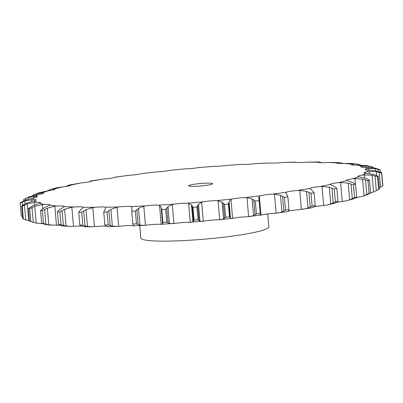 <?xml version="1.0" encoding="UTF-8"?>
<svg xmlns="http://www.w3.org/2000/svg" width="403" height="403" viewBox="0 0 403 403"><rect width="100%" height="100%" fill="white"/><g stroke="black" fill="none" stroke-linecap="round" stroke-linejoin="round"><path stroke-width="0.6" d="M282.186 162.56A167.885 17.258 175 0 1 295.631 162.263A10.282 1.058 175 0 0 299.484 162.55A10.282 1.058 175 0 0 306.305 162.172A167.885 17.258 175 0 1 318.093 162.243A10.282 1.058 175 0 0 320.853 162.686A10.282 1.058 175 0 0 327.216 162.464A167.885 17.258 175 0 1 336.989 162.908A10.282 1.058 175 0 0 336.903 163.064A10.282 1.058 175 0 0 338.565 163.492A10.282 1.058 175 0 0 344.283 163.437A167.885 17.258 175 0 1 351.743 164.238A10.282 1.058 175 0 0 351.27 164.605A10.282 1.058 175 0 0 352.091 164.943A10.282 1.058 175 0 0 356.987 165.054A167.885 17.258 175 0 1 361.909 166.187A10.282 1.058 175 0 0 360.745 166.787A10.282 1.058 175 0 0 361.012 166.993A10.282 1.058 175 0 0 364.937 167.27A167.885 17.258 175 0 1 367.173 168.701A10.282 1.058 175 0 0 365.053 169.542A10.282 1.058 175 0 0 365.068 169.587A10.282 1.058 175 0 0 367.899 170.016A167.885 17.258 175 0 1 367.375 171.703A10.282 1.058 175 0 0 364.121 172.64A10.282 1.058 175 0 0 364.05 172.781A10.282 1.058 175 0 0 365.778 173.214A167.885 17.258 175 0 1 362.519 175.098A10.282 1.058 175 0 0 358.212 176.061A10.282 1.058 175 0 0 357.768 176.413A10.282 1.058 175 0 0 358.64 176.761A167.885 17.258 175 0 1 352.736 178.791A10.282 1.058 175 0 0 347.512 179.743A10.282 1.058 175 0 0 346.409 180.327A10.282 1.058 175 0 0 346.701 180.549A167.885 17.258 175 0 1 338.339 182.665A10.282 1.058 175 0 0 332.354 183.582A10.282 1.058 175 0 0 330.304 184.403A10.282 1.058 175 0 0 330.324 184.463A167.885 17.258 175 0 1 319.755 186.599A10.282 1.058 175 0 0 313.191 187.45A10.282 1.058 175 0 0 310.013 188.387A167.885 17.258 175 0 1 297.555 190.478A10.282 1.058 175 0 0 290.613 191.239A10.282 1.058 175 0 0 286.372 192.201A167.885 17.258 175 0 1 272.408 194.181A10.282 1.058 175 0 0 265.3 194.83A10.282 1.058 175 0 0 260.131 195.787A167.885 17.258 175 0 1 245.084 197.601A10.282 1.058 175 0 0 238.022 198.12A10.282 1.058 175 0 0 232.083 199.037A167.885 17.258 175 0 1 216.406 200.629A10.282 1.058 175 0 0 209.61 200.996A10.282 1.058 175 0 0 203.077 201.858A167.885 17.258 175 0 1 187.254 203.172A10.282 1.058 175 0 0 180.922 203.384A10.282 1.058 175 0 0 174 204.155A167.885 17.258 175 0 1 158.505 205.157A10.282 1.058 175 0 0 152.838 205.203A10.282 1.058 175 0 0 145.735 205.862A167.885 17.258 175 0 1 131.04 206.522A10.282 1.058 175 0 0 126.21 206.396A10.282 1.058 175 0 0 119.137 206.925A167.885 17.258 175 0 1 105.692 207.223A10.282 1.058 175 0 0 101.838 206.935A10.282 1.058 175 0 0 95.017 207.318A167.885 17.258 175 0 1 83.23 207.243A10.282 1.058 175 0 0 80.469 206.804A10.282 1.058 175 0 0 74.107 207.026A167.885 17.258 175 0 1 64.329 206.578A10.282 1.058 175 0 0 64.42 206.422A10.282 1.058 175 0 0 62.757 205.998A10.282 1.058 175 0 0 57.04 206.054A167.885 17.258 175 0 1 49.579 205.253A10.282 1.058 175 0 0 50.053 204.88A10.282 1.058 175 0 0 49.231 204.548A10.282 1.058 175 0 0 44.335 204.432A167.885 17.258 175 0 1 39.413 203.303A10.282 1.058 175 0 0 40.572 202.699A10.282 1.058 175 0 0 40.305 202.492A10.282 1.058 175 0 0 36.386 202.215A167.885 17.258 175 0 1 34.149 200.79A10.282 1.058 175 0 0 36.27 199.948A10.282 1.058 175 0 0 36.255 199.903A10.282 1.058 175 0 0 33.424 199.47A167.885 17.258 175 0 1 33.943 197.787A10.282 1.058 175 0 0 37.202 196.85A10.282 1.058 175 0 0 37.272 196.704A10.282 1.058 175 0 0 35.545 196.276A167.885 17.258 175 0 1 38.804 194.387A10.282 1.058 175 0 0 43.111 193.43A10.282 1.058 175 0 0 43.549 193.072A10.282 1.058 175 0 0 42.683 192.73A167.885 17.258 175 0 1 48.587 190.695A10.282 1.058 175 0 0 53.806 189.742A10.282 1.058 175 0 0 54.914 189.158A10.282 1.058 175 0 0 54.622 188.942A167.885 17.258 175 0 1 62.984 186.826A10.282 1.058 175 0 0 68.968 185.909A10.282 1.058 175 0 0 71.019 185.083A10.282 1.058 175 0 0 70.993 185.027A167.885 17.258 175 0 1 81.567 182.891A10.282 1.058 175 0 0 88.131 182.035A10.282 1.058 175 0 0 91.31 181.103A167.885 17.258 175 0 1 103.767 179.013A10.282 1.058 175 0 0 110.709 178.247A10.282 1.058 175 0 0 114.951 177.29A167.885 17.258 175 0 1 128.915 175.305A10.282 1.058 175 0 0 136.023 174.655A10.282 1.058 175 0 0 141.191 173.703A167.885 17.258 175 0 1 156.238 171.89A10.282 1.058 175 0 0 163.301 171.371A10.282 1.058 175 0 0 169.24 170.449A167.885 17.258 175 0 1 184.917 168.862A10.282 1.058 175 0 0 191.712 168.489A10.282 1.058 175 0 0 198.241 167.633A167.885 17.258 175 0 1 214.069 166.318A10.282 1.058 175 0 0 220.396 166.107A10.282 1.058 175 0 0 227.322 165.336A167.885 17.258 175 0 1 242.813 164.333A10.282 1.058 175 0 0 248.485 164.288A10.282 1.058 175 0 0 255.588 163.628L270.282 162.968A10.282 1.058 175 0 0 275.113 163.089A10.282 1.058 175 0 0 282.186 162.56L295.394 162.102M57.04 206.054L54.813 206.255L47.363 208.155L48.828 224.874L58.717 225.232A10.282 1.058 175 0 1 59.795 225.181M74.107 207.026L71.845 207.268L64.616 209.283L66.082 226.002L69.885 226.385L75.784 226.204A10.282 1.058 175 0 1 81.164 225.972M95.017 207.318L92.796 207.6L86.01 209.706L87.471 226.426L91.829 226.778L96.695 226.496A10.282 1.058 175 0 1 103.516 226.118A10.282 1.058 175 0 1 106.271 226.204M119.137 206.925L117.016 207.238L110.885 209.409L112.351 226.128L116.724 226.436L120.814 226.108A10.282 1.058 175 0 1 127.887 225.579A10.282 1.058 175 0 1 132.718 225.7L133.343 225.821L133.292 225.252M145.735 205.862L143.785 206.195L138.496 208.396L139.957 225.116L143.957 225.398L147.412 225.04A10.282 1.058 175 0 1 154.515 224.38A10.282 1.058 175 0 1 160.187 224.335L175.678 223.333A10.282 1.058 175 0 1 182.604 222.562A10.282 1.058 175 0 1 188.931 222.35L204.759 221.035A10.282 1.058 175 0 1 211.288 220.179A10.282 1.058 175 0 1 218.083 219.806L233.76 218.219A10.282 1.058 175 0 1 239.699 217.298A10.282 1.058 175 0 1 246.762 216.779L261.809 214.965A10.282 1.058 175 0 1 266.977 214.013A10.282 1.058 175 0 1 274.085 213.363L287.596 211.661M288.175 211.142L288.049 211.379A10.282 1.058 175 0 1 292.291 210.421A10.282 1.058 175 0 1 299.233 209.656L312.108 207.772M314.053 206.789A10.282 1.058 175 0 1 314.869 206.633A10.282 1.058 175 0 1 321.433 205.777L326.541 205.122L335.457 203.047M336.883 202.246A10.282 1.058 175 0 1 340.016 201.843L346.384 200.825L353.36 198.921M242.813 164.333L227.322 165.336M214.069 166.318L198.241 167.633M306.305 162.172L319.191 161.941L322.123 162.847M319.191 161.941L318.254 162.046L318.284 162.389M184.917 168.862L169.24 170.449M327.216 162.464L339.447 162.57L343.205 163.487M336.989 162.908L337.538 162.681L337.598 163.381M156.238 171.89L141.191 173.703M344.283 163.437L351.789 163.477L357.481 164.152L360.433 164.998M351.743 164.238L352.665 163.991L352.756 165.018M128.915 175.305L115.208 177.164M356.987 165.054L366.765 165.598L371.43 166.681L373.41 167.371L373.455 167.855M114.951 177.29L115.399 177.003M361.909 166.187L363.174 165.93L363.289 167.255M103.767 179.013L90.892 180.897L88.947 181.879M364.937 167.27L374.316 168.021M367.173 168.701L368.745 168.444L368.886 170.041M81.567 182.891L69.422 184.967L67.543 185.622L67.593 186.181M367.899 170.016L376.593 170.993M379.414 171.794L381.727 172.691L382.85 185.506A181.516 18.659 175 0 1 382.719 185.924L379.304 187.808M70.993 185.027L69.422 184.967M367.375 171.703L369.208 171.456L369.39 173.552M62.984 186.826L56.616 187.843L51.347 189.173L49.64 189.748L49.71 190.543M365.778 173.214L373.526 174.413M376.16 175.28L378.291 176.232L379.409 189.047A181.516 18.659 175 0 1 379.304 189.113A181.516 18.659 175 0 1 378.603 189.516L373.546 191.969L370.508 192.997M54.622 188.942L51.347 189.173M362.519 175.098L364.549 174.872L364.831 178.066M48.587 190.695L40.033 192.483L36.325 193.757L36.416 194.775M358.64 176.761L365.209 178.191M368.876 193.939L370.584 192.946A181.516 18.659 175 0 1 369.118 193.45L362.967 196.185L355.577 197.818M366.675 194.911L362.967 196.185M369.098 193.828L366.453 194.992M42.683 192.73L36.325 193.757M352.736 178.791L354.912 178.584L355.401 184.176M356.539 197.158L356.584 197.672M38.804 194.387L29.454 196.699L23.696 199.556A181.516 18.659 175 0 0 23.591 199.621L25.54 198.568L25.666 200.009M346.701 180.549L351.9 182.201M355.229 198.019L356.635 197.082A181.516 18.659 175 0 1 354.559 197.606L349.653 199.858L346.384 200.825M355.416 197.913L353.174 198.996M35.545 196.276L28.014 197.535L28.15 199.117M338.339 182.665L340.59 182.494L342.258 201.576M33.943 197.787L25.177 200.21L20.281 202.744A181.516 18.659 175 0 0 20.15 203.162L22.286 202.059L22.568 205.263M330.324 184.463L333.996 186.327M20.15 203.162L21.273 215.978L22.578 216.517M336.933 202.21L337.991 201.329A181.516 18.659 175 0 1 335.372 201.858L330.772 203.994L326.541 205.122M337.079 202.11L335.311 203.117M33.424 199.47L24.946 200.956L25.193 203.777M319.755 186.599L322.017 186.468L323.685 205.55M34.149 200.79L26.23 203.293L21.651 205.888A181.516 18.659 175 0 0 22.205 206.245L24.457 205.087L25.757 219.907L23.324 219.056A181.516 18.659 175 0 1 22.77 218.703L21.651 205.888M310.018 188.669L312.043 190.443M36.386 202.215L34.426 202.321L27.223 203.928L28.684 220.648L29.545 220.814M25.46 219.816L28.976 220.703M314.536 206.391L315.217 205.555A181.516 18.659 175 0 1 312.129 206.074L307.983 208.089L303.469 209.217M313.504 207.162L311.69 207.752M314.642 206.296L313.403 207.228M297.555 190.478L299.751 190.392L301.424 209.474M39.413 203.303L32.588 205.847L28.467 208.487A181.516 18.659 175 0 0 29.691 208.769L31.988 207.565L33.288 222.38L36.235 223.071L42.567 223.67M286.372 192.201L285.949 192.846M33.288 222.38L30.809 221.579A181.516 18.659 175 0 1 29.59 221.297L35.424 222.909M288.729 210.426L289.006 209.636A181.516 18.659 175 0 1 285.541 210.129L281.984 212.023L277.647 213.076M288.785 210.341L288.115 211.197M44.335 204.432L42.214 204.588L34.769 206.351L36.235 223.071M272.408 194.181L274.478 194.145L276.151 213.227M49.579 205.253L44.058 207.797L40.527 210.457A181.516 18.659 175 0 0 42.38 210.658L44.652 209.414L45.947 224.229L43.499 223.469A181.516 18.659 175 0 1 41.65 223.272L45.519 224.516L51.211 225.191M260.131 195.787L259.366 196.12L258.706 197.747M45.66 224.149L49.111 224.924M260.152 213.449L258.993 199.379L260.152 213.449A181.516 18.659 175 0 1 256.419 213.897L253.558 215.67L249.744 216.607M259.366 196.12L261.038 215.207L260.222 215.041M260.293 214.119L260.222 214.92M245.084 197.601L246.963 197.616L248.636 216.698M64.329 206.578L63.795 206.9M232.083 199.037L230.959 199.389L229.06 201.5L230.521 218.219L231.987 218.572M61.009 224.667L59.886 211.857L62.057 210.578L63.357 225.398L61.009 224.667A181.516 18.659 175 0 1 58.581 224.562L61.75 225.806L63.553 226.098L69.885 226.385M63.08 225.322L66.354 226.048M229.534 216.874L228.41 204.059L228.788 202.774L230.083 217.595L229.534 216.874A181.516 18.659 175 0 1 225.64 217.267L223.574 218.925L220.527 219.736M230.037 217.514L230.566 218.265M216.406 200.629L218.043 200.694L219.711 219.781M83.23 207.243L83.078 207.54L83.23 207.243M203.077 201.858L201.631 202.21L198.493 204.381L199.959 221.101L202.422 221.403M82.801 225.141L81.678 212.331L83.683 211.026L84.978 225.846L82.801 225.141A181.516 18.659 175 0 1 79.875 225.126L82.247 226.395L83.809 226.728L91.829 226.778M84.731 225.771L87.718 226.466M198.075 219.811L196.956 206.996L197.732 205.691L199.032 220.506L198.075 219.811A181.516 18.659 175 0 1 194.15 220.139L192.941 221.685L190.826 222.365M198.936 220.431L200.049 221.146M187.254 203.172L188.589 203.293L190.261 222.375M105.692 207.223L105.939 207.485L105.692 207.223M174 204.155L172.277 204.502L167.996 206.704L169.462 223.423L172.796 223.7M108.216 224.874L107.097 212.059L108.87 210.744L110.165 225.559L108.216 224.874A181.516 18.659 175 0 1 104.881 224.95L106.392 226.259M106.261 226.133L107.722 226.511M109.943 225.489L112.568 226.169M166.741 222.164A181.516 18.659 175 0 1 162.898 222.416L162.59 223.867L161.129 207.147L161.779 209.6A181.516 18.659 175 0 0 165.623 209.353L166.771 208.034L168.071 222.849L166.741 222.164L165.623 209.353M162.726 223.72L161.029 224.38M167.93 222.778L169.598 223.464M158.505 205.157L159.507 205.329L161.175 224.411M131.04 206.522L131.675 206.739L131.877 209.041M136.481 223.872L135.363 211.056L136.849 209.731L138.143 224.552L136.481 223.872A181.516 18.659 175 0 1 132.839 224.033L131.7 211.046L131.983 208.689M135.363 211.056A181.516 18.659 175 0 1 131.716 211.222L132.839 224.033L133.448 225.408M133.448 225.277L133.328 225.776M143.957 225.398L133.343 225.821M137.962 224.481L140.138 225.156M267.713 213.922L268.846 226.894A64.253 6.604 175 0 1 205.414 239.075A64.253 6.604 175 0 1 140.828 238.097L139.735 225.594M295.278 162.157L296.739 162.535M337.538 162.681L339.447 162.57M352.665 163.991L356.307 163.961M363.174 165.93L370.533 166.439M368.745 168.444L375.309 168.656L380.231 169.965A181.516 18.659 175 0 0 379.676 169.613L377.243 168.761M374.024 167.965L377.54 168.852M67.689 185.551L65.921 186.559M369.208 171.456L376.362 171.738L381.601 173.109A181.516 18.659 175 0 0 381.727 172.691M376.311 170.927L379.702 171.89M47.781 190.8L47.423 190.851M49.826 189.672L47.584 190.755M364.549 174.872L372.08 175.25L377.48 176.7A181.516 18.659 175 0 0 378.291 176.232M373.264 174.343L376.427 175.386M34.164 195.233L34.124 194.73L32.416 195.722M36.547 193.677L33.902 194.84M354.912 178.584L362.594 179.093L367.999 180.635A181.516 18.659 175 0 0 369.465 180.131L367.581 179.123M364.977 178.111L367.818 179.234M28.26 197.445L25.298 198.689M340.59 182.494L348.192 183.138L353.441 184.791A181.516 18.659 175 0 0 355.517 184.267L353.935 183.204M351.698 182.116L354.141 183.32M25.213 200.865L22.024 202.185M322.017 186.468L329.311 187.274L334.248 189.042A181.516 18.659 175 0 0 336.873 188.513L335.634 187.395M333.83 186.236L335.8 187.516M27.5 203.827L24.185 205.218M299.751 190.392L306.522 191.37L311.005 193.259A181.516 18.659 175 0 0 314.098 192.74L313.242 191.571M311.922 190.347L313.363 191.702M35.051 206.245L31.711 207.701M274.478 194.145L280.518 195.304L284.417 197.314A181.516 18.659 175 0 0 287.883 196.825L287.435 195.606M286.639 194.322L287.505 195.742M286.054 193.259L285.989 192.513L286.709 194.422M47.635 208.044L44.38 209.555M246.963 197.616L252.097 198.951L255.295 201.087A181.516 18.659 175 0 0 259.028 200.634M258.746 198.039L259.018 199.52M64.153 206.769L59.941 209.399M60.284 209.086L57.463 211.746A181.516 18.659 175 0 0 59.886 211.857M64.873 209.172L61.805 210.724M217.64 200.634L222.527 202.447M223.574 218.925L222.113 202.205L224.521 204.457A181.516 18.659 175 0 0 228.41 204.059M229.09 201.389L228.763 202.921M83.315 207.414L80.565 209.978M80.786 209.671L78.751 212.31A181.516 18.659 175 0 0 81.678 212.331M86.242 209.59L83.451 211.177M188.312 203.213L191.778 205.223M192.941 221.685L191.48 204.966L193.027 207.323A181.516 18.659 175 0 0 196.956 206.996M198.573 204.266L197.656 205.837M106.044 207.364L104.835 209.837M104.926 209.54L103.757 212.134A181.516 18.659 175 0 0 107.097 212.059M111.092 209.288L108.669 210.89M159.351 205.233L161.301 207.424M168.122 206.588L166.651 208.18M131.65 206.633L132.023 208.976M138.662 208.275L136.688 209.882M189.178 185.375A12.05 1.239 175 0 1 202.371 183.365A12.05 1.239 175 0 1 212.663 183.692A12.05 1.239 175 0 1 200.77 185.979A12.05 1.239 175 0 1 188.659 185.793A12.05 1.239 175 0 1 189.178 185.375M320.753 162.273L320.788 162.686M341.25 162.862L341.311 163.547M357.481 164.152L357.557 165.034M359.652 164.716L359.672 164.993M368.947 166.101L369.057 167.341M371.43 166.681L371.506 167.562M375.309 168.656L375.49 170.751M378.024 169.26L378.21 171.416M380.422 172.152L380.231 169.965M376.362 171.738L376.689 175.491M379.233 172.378L380.533 187.199M382.719 185.924L381.601 173.109M372.08 175.25L373.546 191.969M375.027 175.935L376.321 190.755M378.603 189.516L377.48 176.7M369.118 193.45L367.999 180.635M370.584 192.946L369.465 180.131M362.594 179.093L364.06 195.813M365.526 179.829L366.821 194.649M23.696 200.86L23.591 199.621M354.559 197.606L353.441 184.791M356.635 197.082L355.517 184.267M348.192 183.138L349.653 199.858M351.023 183.939L352.318 198.755M335.372 201.858L334.248 189.042M337.991 201.329L336.873 188.513M329.311 187.274L330.772 203.994M331.956 188.136L333.251 202.956M23.324 219.056L22.205 206.245M312.129 206.074L311.005 193.259M315.217 205.555L314.098 192.74M306.522 191.37L307.983 208.089M308.905 192.302L310.204 207.117M29.59 221.297L28.467 208.487M30.809 221.579L29.691 208.769M285.541 210.129L284.417 197.314M289.006 209.636L287.883 196.825M280.518 195.304L281.984 212.023M282.574 196.296L283.868 211.117M41.65 223.272L40.527 210.457M43.499 223.469L42.38 210.658M256.419 213.897L255.295 201.087M252.097 198.951L253.558 215.67M253.754 200.014L255.054 214.829M58.581 224.562L57.463 211.746M225.64 217.267L224.521 204.457M223.333 203.329L224.627 218.149M79.875 225.126L78.751 212.31M194.15 220.139L193.027 207.323M192.226 206.145L193.521 220.965M104.881 224.95L103.757 212.134M162.898 222.416L161.779 209.6M161.14 207.248L162.59 223.821M161.381 208.381L162.676 223.202M255.588 163.628A167.885 17.258 175 0 1 270.282 162.968M70.601 184.876L70.651 185.405M53.846 188.836L53.921 189.707M41.554 192.674L41.655 193.858M34.094 196.271L34.22 197.737M31.691 199.52L31.852 201.309M34.426 202.321L34.648 204.84M42.214 204.588L42.577 208.744M54.813 206.255L56.485 225.337M230.959 199.389L232.632 218.471M71.845 207.268L73.517 226.35M201.631 202.21L203.303 221.292M92.796 207.6L94.463 226.682M172.277 204.502L173.945 223.584M117.016 207.238L118.689 226.325M143.785 206.195L145.453 225.277M379.304 189.113L377.571 190.105M107.258 226.642L116.724 226.436"/></g></svg>
